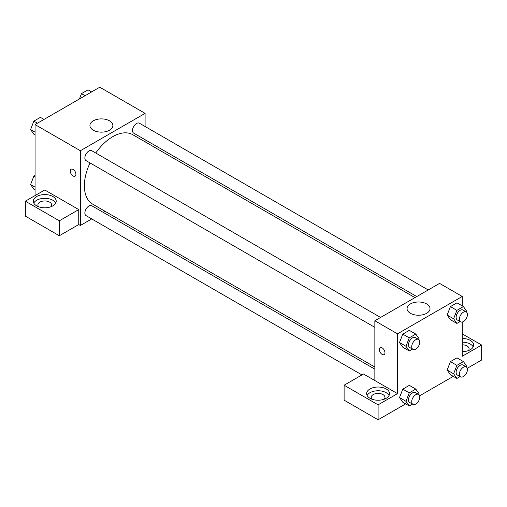 <?xml version="1.0" encoding="UTF-8"?>
<svg xmlns="http://www.w3.org/2000/svg" width="507" height="507" viewBox="0 0 507 507"><rect width="100%" height="100%" fill="white"/><g stroke="black" fill="none" stroke-linecap="round" stroke-linejoin="round"><path stroke-width="0.76" d="M35.059 195.582L35.059 124.583L99.784 87.21L145.091 113.372L145.091 126.496M145.091 139.704L145.091 141.814M93.282 120.831A11.477 6.629 180 0 1 105.792 119.392A11.477 6.629 180 0 1 112.877 125.514A11.477 6.629 180 0 1 101.4 132.143A11.477 6.629 180 0 1 89.923 125.514A11.477 6.629 180 0 1 93.282 120.831M91.729 218.91L80.366 225.476L80.366 150.737L35.059 124.583M80.366 150.737L145.091 113.372M71.088 169.224A4.005 2.313 -120 0 0 70.479 172.437A4.005 2.313 -120 0 0 73.09 175.967A4.005 2.313 60 0 1 70.473 172.437A4.005 2.313 60 0 1 71.088 169.23A4.005 2.313 60 0 1 75.093 171.537A4.005 2.313 60 0 1 75.093 176.163A4.005 2.313 60 0 1 73.09 175.967A4.005 2.313 -120 0 0 75.093 176.163M78.75 209.594L44.768 189.973L25.35 201.184L59.332 220.805L78.75 209.594L78.75 224.538L80.366 225.476M36.675 196.513A11.439 6.604 180 0 1 49.147 195.081A11.439 6.604 180 0 1 56.207 201.184A11.439 6.604 180 0 1 44.768 207.794A11.439 6.604 180 0 1 33.323 201.184A11.439 6.604 180 0 1 36.675 196.513M55.738 203.053A11.439 6.604 0 0 0 36.675 200.252A11.439 6.604 0 0 0 33.792 203.053M38.716 206.793A6.864 3.961 180 0 1 37.905 204.923A6.864 3.961 180 0 1 42.138 201.26A6.864 3.961 180 0 1 49.623 202.122A6.864 3.961 180 0 1 51.632 204.923A6.864 3.961 180 0 1 50.82 206.793M59.332 220.805L59.332 235.749L78.75 224.538M25.35 201.184L25.35 216.134L59.332 235.749M105 211.254L103.175 212.306M380.58 317.458L91.767 150.718A5.723 3.302 120 0 0 86.051 154.02A5.723 3.302 120 0 0 86.051 160.624L374.857 327.37M374.857 369.159L91.767 205.722A5.723 3.302 120 0 0 87.362 207.255A5.723 3.302 120 0 0 84.865 213.01A5.723 3.302 120 0 0 86.051 215.633L361.954 374.92M428.212 289.953L139.406 123.214A5.723 3.302 120 0 0 134.995 124.747A5.723 3.302 120 0 0 132.498 130.502A5.723 3.302 120 0 0 133.683 133.126L416.773 296.563M414.948 297.615L132.771 134.704A40.091 23.145 120 0 0 95.747 153.013M90.024 162.924A40.091 23.145 120 0 0 84.377 185.79A40.091 23.145 120 0 0 92.68 204.144L374.857 367.055M374.857 380.548L363.532 374.014L344.114 385.219L378.095 404.839L397.507 393.628L374.857 380.548L374.857 320.76L439.582 283.394L462.232 296.475L462.232 305.886M344.114 385.219L344.114 400.169L378.095 419.79L405.663 403.87M419.638 395.802L453.302 376.365M467.27 368.297L481.65 360.002L481.65 345.052L462.232 356.263L462.232 322.021M462.232 344.823A6.864 3.961 180 0 1 467.086 345.983A6.864 3.961 180 0 1 469.095 348.791A6.864 3.961 180 0 1 468.284 350.654M473.208 346.921A11.439 6.604 0 0 0 462.232 342.181M462.232 338.448A11.439 6.604 180 0 1 473.677 345.052A11.439 6.604 180 0 1 462.232 351.655M372.037 399.237A6.864 3.961 180 0 1 371.225 397.368A6.864 3.961 180 0 1 378.095 393.4A6.864 3.961 180 0 1 384.959 397.368A6.864 3.961 180 0 1 384.148 399.237M389.065 395.498A11.439 6.604 0 0 0 370.002 392.697A11.439 6.604 0 0 0 367.119 395.498M370.002 388.958A11.439 6.604 180 0 1 382.468 387.525A11.439 6.604 180 0 1 389.534 393.628A11.439 6.604 180 0 1 378.095 400.232A11.439 6.604 180 0 1 366.65 393.628A11.439 6.604 180 0 1 370.002 388.958M378.095 404.839L378.095 419.79M462.232 333.84L481.65 345.052M456.889 365.363L450.419 361.624L456.959 357.847L450.419 361.624L447.149 370.053L450.419 374.705L447.149 370.053L453.626 373.786L456.889 365.363L463.43 361.586L466.7 366.238L466.402 367.017M460.103 321.577L456.889 323.434L450.419 319.695L447.142 315.056M456.889 323.434L453.626 318.783L456.889 310.354L450.419 306.621L456.959 302.844L450.419 306.621L447.149 315.043L450.419 319.695M412.47 349.082L409.257 350.939L402.786 347.2L399.503 342.555L402.786 334.119L409.32 330.349L402.786 334.119L409.257 337.858L415.797 334.081L419.067 338.733L418.763 339.513M409.257 392.862L402.786 389.129L409.32 385.352L402.786 389.129L399.516 397.551L402.786 402.203L399.516 397.551L405.987 401.291L409.257 392.862L415.797 389.091L419.067 393.743L418.763 394.522M397.507 393.628L397.507 333.84L462.232 296.475M426.66 303.934A11.477 6.629 180 0 1 430.025 308.617A11.477 6.629 180 0 1 418.548 315.246A11.477 6.629 180 0 1 407.064 308.617A11.477 6.629 180 0 1 414.149 302.495A11.477 6.629 180 0 1 426.66 303.934M397.507 333.84L374.857 320.76M380.13 347.65A4.005 2.313 -120 0 0 379.521 350.857A4.005 2.313 -120 0 0 382.132 354.387A4.005 2.313 60 0 1 379.515 350.863A4.005 2.313 60 0 1 380.13 347.65A4.005 2.313 60 0 1 384.135 349.963A4.005 2.313 60 0 1 384.135 354.589A4.005 2.313 60 0 1 382.132 354.387A4.005 2.313 -120 0 0 384.135 354.589M409.257 350.939L405.987 346.287L409.257 337.858M418.624 339.424L415.385 337.554A5.723 3.302 120 0 0 410.974 339.088A5.723 3.302 120 0 0 408.477 344.842A5.723 3.302 120 0 0 409.662 347.466L412.901 349.329A5.723 3.302 120 0 0 418.624 346.028A5.723 3.302 120 0 0 418.624 339.424A5.723 3.302 120 0 0 414.213 340.958A5.723 3.302 120 0 0 411.716 346.712A5.723 3.302 120 0 0 412.901 349.329M402.786 347.2L399.516 342.548L405.987 346.287M415.797 334.081L409.32 330.349M456.889 310.354L463.43 306.577L466.7 311.228L466.402 312.008M466.256 311.919L463.024 310.05A5.723 3.302 120 0 0 458.613 311.583A5.723 3.302 120 0 0 456.116 317.344A5.723 3.302 120 0 0 457.301 319.961L460.54 321.831A5.723 3.302 120 0 0 466.256 318.529A5.723 3.302 120 0 0 466.256 311.919A5.723 3.302 120 0 0 461.852 313.453A5.723 3.302 120 0 0 459.355 319.214A5.723 3.302 120 0 0 460.54 321.831M453.626 318.783L447.149 315.043M463.43 306.577L456.959 302.844M412.47 404.085L409.257 405.942L405.987 401.291M418.624 394.427L415.385 392.564A5.723 3.302 120 0 0 410.974 394.091A5.723 3.302 120 0 0 408.477 399.852A5.723 3.302 120 0 0 409.662 402.469L412.901 404.339A5.723 3.302 120 0 0 418.624 401.037A5.723 3.302 120 0 0 418.624 394.427A5.723 3.302 120 0 0 414.213 395.961A5.723 3.302 120 0 0 411.716 401.721A5.723 3.302 120 0 0 412.901 404.339M409.257 405.942L402.786 402.203M415.797 389.091L409.32 385.352M460.103 376.587L456.889 378.437L453.626 373.786M466.256 366.929L463.024 365.059A5.723 3.302 120 0 0 458.613 366.593A5.723 3.302 120 0 0 456.116 372.347A5.723 3.302 120 0 0 457.301 374.965L460.54 376.834A5.723 3.302 120 0 0 466.256 373.532A5.723 3.302 120 0 0 466.256 366.929A5.723 3.302 120 0 0 461.852 368.462A5.723 3.302 120 0 0 459.355 374.217A5.723 3.302 120 0 0 460.54 376.834M456.889 378.437L450.419 374.705M463.43 361.586L456.959 357.847M35.059 134.894L33.861 134.203L30.591 129.551L33.861 121.122L40.402 117.351L43.989 119.424M35.059 132.131L30.591 129.551M37.455 123.201L33.861 121.122M79.422 98.966L81.494 93.624L88.034 89.847L91.628 91.919M85.087 95.696L81.494 93.624M35.059 189.903L33.861 189.212L30.591 184.561L33.861 176.132L35.059 175.441M35.059 187.14L30.591 184.561M35.059 176.823L33.861 176.132"/></g></svg>
